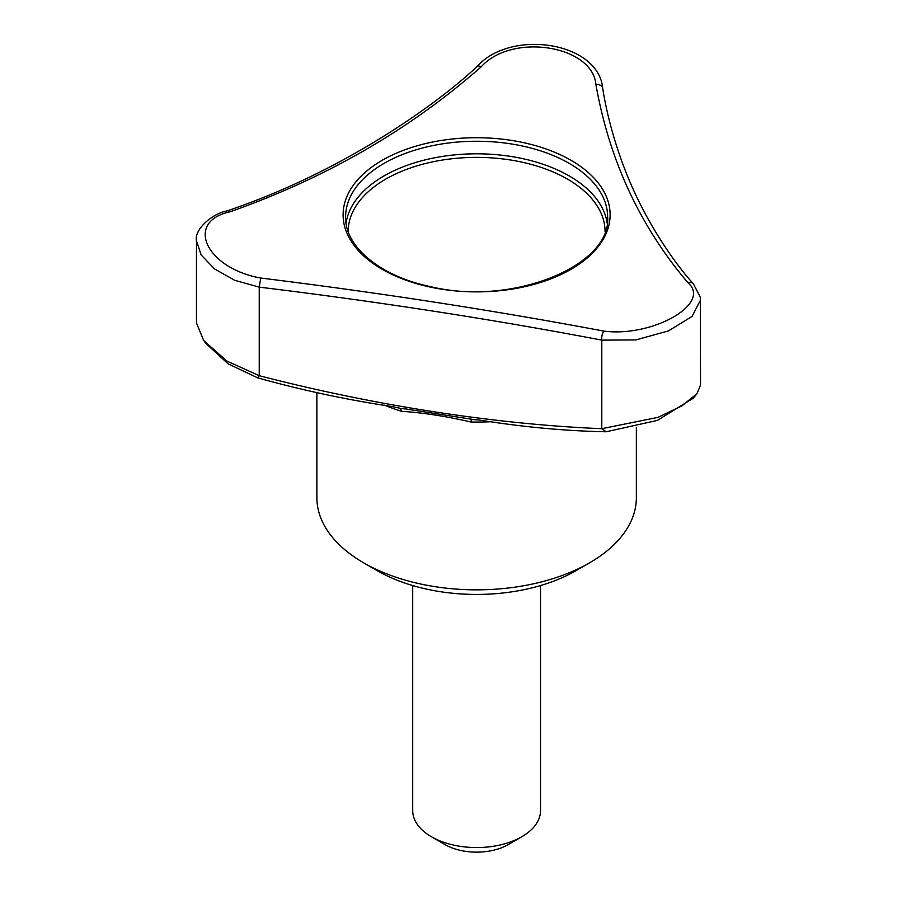 <?xml version="1.0" encoding="UTF-8"?>
<svg xmlns="http://www.w3.org/2000/svg" width="897" height="897" viewBox="0 0 897 897"><rect width="100%" height="100%" fill="white"/><g stroke="black" fill="none" stroke-linecap="round" stroke-linejoin="round"><path stroke-width="1.35" d="M693.415 398.111L657.389 420.39L606.226 431.771C565.749 431.02 523.411 427.095 479.211 420.02L471.418 419.493L470.947 422.027C446.459 416.309 423.373 412.743 401.699 411.319L400.454 408.516L405.904 408.965L472.416 419.359M700.535 299.99L692.08 316.417L668.523 330.892L635.816 339.929L601.797 340.12C492.599 319.343 378.411 301.672 259.244 287.13L234.801 280.335L214.562 268.932L201.152 254.972L196.465 240.788L196.465 322.965L203.686 340.524L226.806 361.02L259.244 375.697L257.731 377.861L228.186 363.89L206.007 343.551M316.865 392.763L316.865 497.622A159.756 92.234 0 0 0 363.655 562.834A159.756 92.234 0 0 0 589.576 562.834A159.756 92.234 0 0 0 636.365 497.622L636.365 427.308M377.211 570.66L363.655 562.834L377.211 570.66A140.582 81.167 0 0 0 576.02 570.66L589.576 562.834M257.731 377.861C302.031 390.217 346.735 399.77 391.821 406.498L399.613 408.169M260.758 278.036C380.081 292.814 494.46 310.519 603.894 331.116C653.218 337.429 712.207 303.309 687.864 282.645C639.886 226.089 609.242 160.047 595.922 84.531C592.368 45.074 511.66 32.662 481.218 66.793C409.884 129.549 326.149 177.898 230.024 211.815C184.266 221.671 205.974 268.259 260.758 278.036L259.244 287.13L259.244 375.697C374.509 405.579 495.985 424.371 601.797 428.688L606.226 431.771M603.894 331.116A6.391 2.545 -81.7 0 0 601.797 340.12L601.797 428.688L657.916 417.385L681.944 405.87L696.913 393.727L700.535 385.037L700.355 297.356L693.325 283.687A6.391 5.191 136.6 0 0 687.864 282.645M595.922 84.531A6.391 4.698 -9 0 1 602.694 88.209C598.546 41.789 510.494 28.435 476.812 66.793C448.444 93.445 404.547 124.806 360.785 149.967C317.504 175.016 272.991 195.311 227.255 210.862C211.995 213.609 194.021 229.61 196.465 240.788L196.465 240.788M481.218 66.793A6.391 3.734 -133.9 0 0 476.812 66.793M230.024 211.815A6.391 3.498 -106.6 0 0 227.255 210.862M412.71 585.573L412.71 810.675A63.9 36.889 0 0 0 431.435 836.755L444.99 844.582A44.727 25.822 0 0 0 508.24 844.582L521.796 836.755A63.9 36.889 0 0 0 540.521 810.675L540.521 585.573M444.99 844.582L431.435 836.755A63.9 36.889 0 0 0 521.796 836.755M470.947 422.027A159.756 92.234 0 0 0 491.747 421.668M384.477 405.197A159.756 92.234 0 0 0 401.699 411.319M346.085 223.095A130.996 75.628 180 0 1 431.603 158.41A130.996 75.628 180 0 1 569.247 175.958A130.996 75.628 180 0 1 607.157 223.095M348.171 231.46A128.439 74.159 180 0 1 427.51 163.007A128.439 74.159 180 0 1 567.442 179.097A128.439 74.159 180 0 1 605.06 231.46M382.212 269.302A133.507 77.075 0 0 0 590.966 254.58A133.507 77.075 0 0 0 571.019 160.294A133.507 77.075 0 0 0 382.212 160.294A133.507 77.075 0 0 0 382.212 269.302M569.247 163.4A130.996 75.628 180 0 1 607.617 216.883C611.933 265.411 512.68 306.606 430.773 286.692C379.835 276.298 344.65 246.305 345.614 216.883A130.996 75.628 180 0 1 426.49 147.007A130.996 75.628 180 0 1 569.247 163.4M206.871 344.695L204.751 341.892M696.902 393.716L692.888 398.761M693.325 283.687C675.228 264.29 650.65 227.434 635.222 193.685C619.065 159.431 607.516 119.604 602.694 88.209"/></g></svg>

